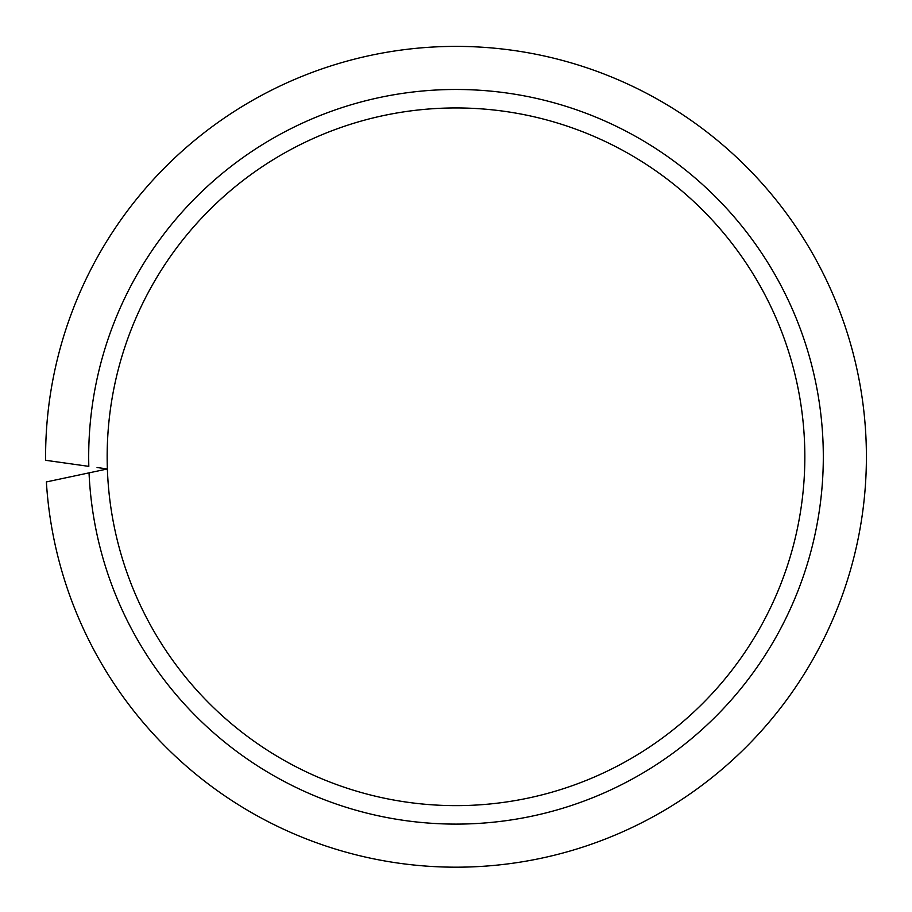 <?xml version="1.0" encoding="UTF-8"?>
<svg xmlns="http://www.w3.org/2000/svg" width="912" height="912" viewBox="0 0 912 912"><rect width="100%" height="100%" fill="white"/><g stroke="black" fill="none" stroke-linecap="round" stroke-linejoin="round"><path stroke-width="1.37" d="M97.06 467.514L107.377 468.962A348.84 348.84 0 0 0 462.088 805.581A348.84 348.84 0 0 0 804.84 456.787A348.84 348.84 0 0 0 456 107.947A348.84 348.84 0 0 0 107.377 468.962L46.375 481.935A410.4 410.4 0 0 0 468.574 866.993A410.4 410.4 0 0 0 866.4 456.787A410.4 410.4 0 0 0 456 46.387A410.4 410.4 0 0 0 45.611 460.286L88.817 466.363A367.308 367.308 0 0 1 456 89.479A367.308 367.308 0 0 1 823.308 456.787A367.308 367.308 0 0 1 464.037 824.015A367.308 367.308 0 0 1 89.045 472.861L97.185 471.128M804.84 456.787A348.84 348.84 0 0 0 456 107.947A348.84 348.84 0 0 0 107.16 456.787"/></g></svg>
